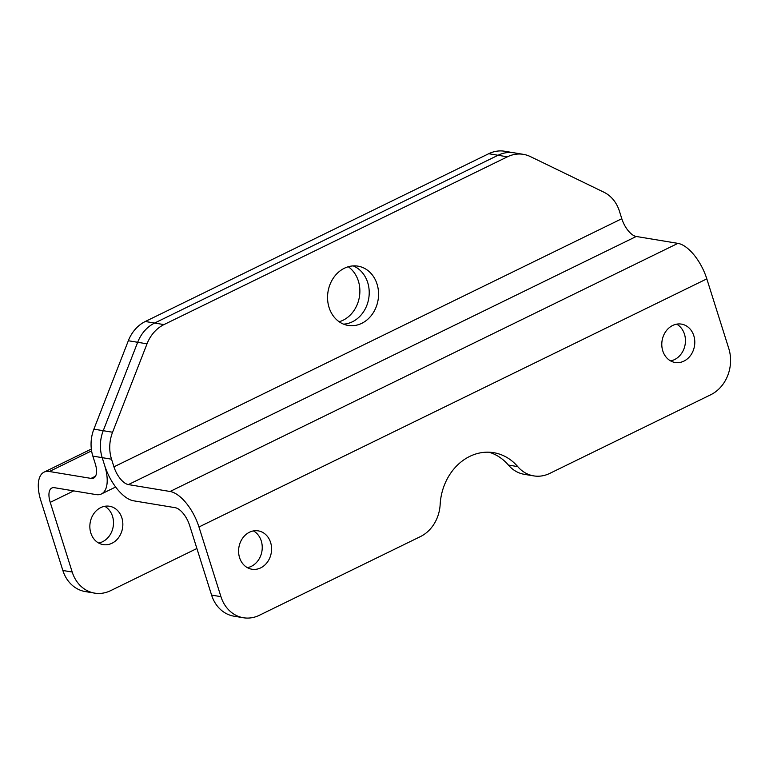 <?xml version="1.0" encoding="UTF-8"?>
<svg xmlns="http://www.w3.org/2000/svg" width="769" height="769" viewBox="0 0 769 769"><rect width="100%" height="100%" fill="white"/><g stroke="black" fill="none" stroke-linecap="round" stroke-linejoin="round"><path stroke-width="1.15" d="M693.811 335.717A19.446 16.418 -80.6 0 1 690.822 355.076A19.446 16.418 -80.6 0 1 675.115 362.478A19.446 16.418 -80.6 0 1 662.772 350.875A19.446 16.418 -80.6 0 1 665.762 331.516A19.446 16.418 -80.6 0 1 681.469 324.114A19.446 16.418 -80.6 0 1 693.811 335.717M670.578 360.892A19.446 16.418 99.4 0 0 684.468 334.169A19.446 16.418 99.4 0 0 676.662 324.153M239.563 557.631A19.446 16.418 99.4 0 0 251.905 569.233A19.446 16.418 99.4 0 0 267.612 561.831A19.446 16.418 99.4 0 0 270.601 542.472A19.446 16.418 99.4 0 0 258.259 530.87A19.446 16.418 99.4 0 0 242.552 538.271A19.446 16.418 99.4 0 0 239.563 557.631M253.453 530.918A19.446 16.418 -80.6 0 1 261.258 540.924A19.446 16.418 -80.6 0 1 247.368 567.647M329.074 307.513A30.049 25.367 99.4 0 0 348.146 325.441A30.049 25.367 99.4 0 0 372.427 314.002A30.049 25.367 99.4 0 0 377.041 284.078A30.049 25.367 99.4 0 0 357.969 266.151A30.049 25.367 99.4 0 0 333.688 277.59A30.049 25.367 99.4 0 0 329.074 307.513M343.56 324.143A30.049 25.367 99.4 0 0 367.697 282.531A30.049 25.367 99.4 0 0 353.211 265.901A30.049 25.367 -80.6 0 1 367.697 282.531A30.049 25.367 -80.6 0 1 343.56 324.143M603.905 192.212L530.341 156.568A35.355 29.847 99.4 0 0 523.381 154.348A35.355 29.847 99.4 0 0 507.396 156.818L163.98 324.595A35.355 29.847 99.4 0 0 147.023 343.83L112.572 432.245A35.355 29.847 99.4 0 0 111.534 459.199L102.19 457.651A35.355 29.847 -80.6 0 1 103.229 430.698L137.68 342.282A35.355 29.847 -80.6 0 1 154.636 323.047A35.355 29.847 99.4 0 0 137.68 342.282L103.229 430.698A35.355 29.847 99.4 0 0 102.19 457.651L104.603 465.293A35.355 16.236 -116 0 0 133.508 500.792L175.169 507.684A17.677 8.123 64 0 1 189.626 525.438L211.59 595.11L220.934 596.648A35.355 29.847 99.4 0 0 243.369 617.747A35.355 29.847 99.4 0 0 259.364 615.277L420.432 536.589A35.355 29.847 99.4 0 0 440.156 504.512A53.023 44.775 99.4 0 1 493.736 452.691A53.023 44.775 99.4 0 1 517.739 466.61A35.355 29.847 99.4 0 0 533.734 475.886A35.355 29.847 99.4 0 0 549.72 473.416L710.787 394.728A35.355 29.847 99.4 0 0 728.791 348.54L706.817 278.868A35.355 16.236 -116 0 0 677.912 243.369L636.251 236.477A17.677 8.123 64 0 1 621.804 218.723L619.391 211.09A35.355 29.847 99.4 0 0 603.905 192.212M92.847 456.104L102.19 457.651L104.603 465.293A35.355 16.236 -116 0 1 101.431 493.958A35.355 16.236 -116 0 1 96.135 494.602L54.464 487.7A17.677 8.123 64 0 0 51.821 488.027A17.677 8.123 64 0 0 50.235 502.359L72.199 572.03A35.355 29.847 99.4 0 0 94.645 593.12L85.301 591.572A35.355 29.847 -80.6 0 1 62.856 570.483L40.892 500.811A35.355 16.236 64 0 1 44.054 472.147A35.355 16.236 64 0 1 49.36 471.503L91.021 478.395A17.677 8.123 -116 0 0 93.674 478.078A17.677 8.123 -116 0 0 95.26 463.745L92.847 456.104A35.355 29.847 -80.6 0 1 93.885 429.15L128.336 340.734A35.355 29.847 -80.6 0 1 145.293 321.5L488.709 153.723L498.052 155.271A35.355 29.847 -80.6 0 1 514.038 152.8A35.355 29.847 99.4 0 0 498.052 155.271L154.636 323.047L498.052 155.271L507.396 156.818M621.804 218.723L113.947 466.841L111.534 459.199M113.947 466.841A17.677 8.123 -116 0 0 128.394 484.585L170.064 491.487A35.355 16.236 64 0 1 198.969 526.986L220.934 596.648M243.369 617.747L234.026 616.2A35.355 29.847 -80.6 0 1 211.59 595.11M489.017 452.21A53.023 44.775 -80.6 0 1 508.396 465.062L517.739 466.61M533.734 475.886L524.391 474.348A35.355 29.847 -80.6 0 1 508.396 465.062M98.634 543.02A19.446 16.418 99.4 0 0 112.524 516.307A19.446 16.418 99.4 0 0 104.719 506.29M121.867 517.854A19.446 16.418 -80.6 0 1 118.878 537.214A19.446 16.418 -80.6 0 1 103.171 544.615A19.446 16.418 -80.6 0 1 90.829 533.013A19.446 16.418 -80.6 0 1 93.818 513.654A19.446 16.418 -80.6 0 1 109.525 506.252A19.446 16.418 -80.6 0 1 121.867 517.854M348.27 266.747A30.049 25.367 -80.6 0 1 358.354 280.983A30.049 25.367 -80.6 0 1 339.158 321.75M488.709 153.723A35.355 29.847 -80.6 0 1 504.695 151.253L523.381 154.348M94.645 593.12A35.355 29.847 99.4 0 0 110.63 590.65L196.893 548.508M163.98 324.595L145.293 321.5M147.023 343.83L128.336 340.734M112.572 432.245L93.885 429.15M128.394 484.585L636.251 236.477M677.912 243.369L170.064 491.487M706.817 278.868L198.969 526.986M95.558 476.184L91.021 478.395M49.36 471.503L91.598 450.865M72.199 572.03L62.856 570.483M50.235 502.359L73.709 490.891M91.338 449.048L44.054 472.147M101.431 493.958L115.658 487.008"/></g></svg>
